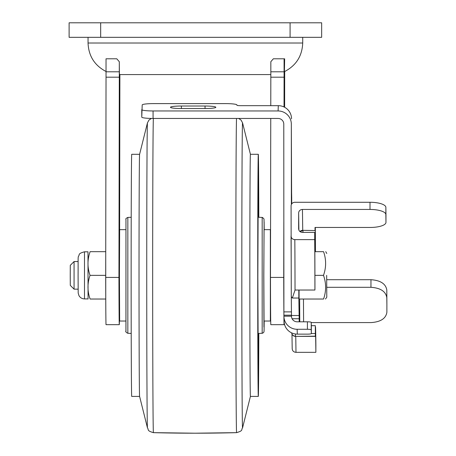 <?xml version="1.0" encoding="UTF-8"?>
<svg xmlns="http://www.w3.org/2000/svg" width="456" height="456" viewBox="0 0 456 456"><rect width="100%" height="100%" fill="white"/><g stroke="black" fill="none" stroke-linecap="round" stroke-linejoin="round"><path stroke-width="0.68" d="M100.673 22.8L69.107 22.8L69.107 37.324L100.673 37.324L100.673 22.8L321.657 22.8L321.657 37.324L100.673 37.324M270.83 74.573L119.614 74.573C119.512 73.992 119.386 77.104 119.301 61.708L116.764 58.79L106.037 58.79L106.037 71.791L119.301 71.791L119.301 61.708M284.088 71.791L284.088 58.79L273.361 58.79L270.83 61.708L270.83 71.791L284.088 71.791L284.082 77.189L270.824 77.189L270.83 71.791M284.652 58.79L284.407 71.655L284.088 58.79M283.883 312.867A78.922 0.376 -90 0 1 283.735 277.419L270.476 277.419A78.922 0.376 90 0 0 270.824 324.672L284.082 324.672A78.922 0.376 -90 0 1 283.906 315.392M284.168 322.489A78.922 0.376 -90 0 1 284.082 324.672M283.735 277.419L283.831 222.403M284.031 106.972L284.082 77.189M270.476 277.419L270.756 118.457M270.773 105.672L270.824 77.189M119.301 71.791L119.295 77.189L106.037 77.189L106.037 71.791M119.495 306.985L119.483 313.215A78.922 0.376 -90 0 1 119.29 324.672A78.922 0.376 -90 0 1 118.948 277.419L119.295 77.189M118.948 277.419L105.689 277.419L106.037 77.189M105.689 277.419A78.922 0.376 90 0 0 106.031 324.672L119.29 324.672M119.632 229.938L119.894 74.573M284.63 107.274L284.686 71.524M125.81 321.035L119.654 321.035L119.438 275.356L119.654 229.67L125.81 229.67M139.593 396.401A121.068 0.576 90 0 1 139.029 275.356A121.068 0.576 90 0 1 139.593 154.31L131.71 154.288A121.068 0.576 90 0 0 131.14 275.356A121.068 0.576 90 0 0 131.71 396.418L139.599 396.418L147.448 427.842C149.021 429.769 146.382 430.595 153.421 432.653A1578.461 1578.444 -90 0 0 236.59 432.653L236.618 432.653M258.808 217.278A121.068 0.576 90 0 0 258.301 154.288L250.412 154.288A121.068 0.576 90 0 0 249.837 275.356A121.068 0.576 90 0 0 250.412 396.418L258.301 396.418A121.068 0.576 90 0 0 258.808 333.433M258.301 154.288A121.068 0.576 90 0 0 257.731 275.356A121.068 0.576 90 0 0 258.301 396.418M270.545 299.364L270.362 321.035L264.047 321.035L263.83 275.356L264.047 229.67L270.362 229.67L270.533 246.781M270.362 321.035L270.362 229.67M215.848 107.285A10.853 1.265 180 0 1 204.944 108.545L181.271 108.545A10.853 1.265 180 0 1 170.47 107.291A10.853 1.265 180 0 1 181.374 106.02L205.046 106.02A10.853 1.265 180 0 1 215.848 107.28A10.853 1.265 180 0 1 215.848 107.285M311.22 329.83L311.345 333.587A3.79 0.547 180 0 1 307.572 334.134L297.312 334.134A13.235 13.093 178.1 0 1 284.094 321.469L283.94 316.618A13.235 13.093 -1.9 0 0 297.152 329.283L307.412 329.283L307.418 321.811A3.79 0.547 0 0 1 311.226 322.358L311.22 329.83A3.79 0.547 180 0 0 307.412 329.283M291.464 316.19L283.928 316.19A13.235 13.093 -1.9 0 0 283.94 316.618M311.345 326.114L311.345 333.587L311.345 326.114A3.79 0.547 0 0 1 311.345 326.12L311.226 322.358M307.418 321.811L297.158 321.811A5.683 5.62 -1.9 0 1 291.487 316.373M291.601 192.54L291.709 197.995A13.235 12.876 178.9 0 1 291.709 198.263L291.601 192.808A13.235 12.876 -1.1 0 0 291.601 192.54A13.235 12.876 -1.1 0 0 291.595 192.329M291.601 192.808L291.327 124.1A13.235 13.144 -177.7 0 0 278.086 110.962L278.302 105.672A13.235 13.144 2.3 0 1 291.544 118.816M291.401 315.181L283.9 315.181L283.78 124.1A5.683 5.643 -177.7 0 0 278.092 118.457L153.079 118.457A11.366 1.322 180 0 1 141.77 117.141A11.366 1.322 180 0 1 141.77 117.135L141.765 109.651A11.366 1.322 -0 0 0 141.765 109.639A11.366 1.322 -0 0 0 153.073 110.962L278.086 110.962M278.302 105.672L240.665 105.672A3.79 0.439 180 0 1 236.898 105.233L236.898 105.239M141.77 117.141L142.204 104.931A11.366 1.322 -0 0 1 153.621 103.609L225.6 103.609A11.366 1.322 -0 0 1 236.909 104.926L236.909 104.931A11.366 1.322 -0 0 0 236.909 104.926L236.898 105.233M291.327 124.1L291.373 204.487M291.703 203.895L291.709 198.263M283.9 315.181L283.928 316.19M284.173 322.552L284.116 321.896M314.919 290.033A87.398 0.416 -90 0 0 314.703 239.628L314.714 232.412A94.979 0.45 -90 0 1 314.953 287.554L314.919 290.033L298.817 290.033L298.834 298.036L292.359 298.036L291.27 296.588A91.189 0.433 90 0 0 291.036 236.1M314.714 232.412L302.402 232.412C300.099 232.195 298.84 230.992 298.623 228.809A98.764 0.467 -90 0 1 298.623 228.889M298.623 228.849L298.646 213.032A3.79 3.585 179.2 0 1 302.442 209.446L302.733 230.337A3.79 3.585 -0.8 0 0 299.917 231.523M298.817 290.033L295.032 290.033L292.359 298.036M314.703 239.628L294.815 239.628A87.398 0.416 -90 0 1 295.032 290.033M311.334 325.687L315.318 325.687L315.358 336.34A189.417 0.901 -90 0 1 315.484 334.47A189.417 0.901 -90 0 1 315.865 352.334L295.978 352.334C293.675 352.117 292.416 350.915 292.193 348.726L291.977 334.06M315.318 325.687L315.364 328.594A196.992 0.935 -90 0 1 315.484 326.895A196.992 0.935 -90 0 1 315.877 345.124L315.865 352.334M299.216 321.771L298.834 298.036M315.05 230.542L302.733 230.337L315.05 230.542L315.085 227.453M315.37 251.678L315.244 227.453M315.455 251.678L315.324 227.453M370.01 202.276A15.783 5.09 0.1 0 1 385.867 207.366L385.856 214.537A15.783 5.09 -179.9 0 0 369.998 209.446L370.01 202.276L294.878 202.276A3.79 3.585 -0.8 0 0 291.082 205.861L291.27 296.599M370.945 287.303L370.962 279.705C380.481 280.36 385.765 283.803 386.808 290.027L386.796 297.625C385.753 291.401 380.469 287.958 370.945 287.303L326.866 287.303M370.962 279.705L326.884 279.705M311.231 322.58L371.161 322.58C380.674 321.925 385.918 318.482 386.882 312.263L386.893 304.768M386.893 304.716L386.796 297.625M386.893 304.659L386.808 290.027M315.045 230.337L315.005 227.453L370.249 227.453A15.783 5.09 -179.9 0 0 385.964 222.385A15.783 5.09 -179.9 0 0 385.964 222.357L385.975 215.186A15.783 5.09 0.1 0 1 385.975 215.215A15.783 5.09 0.1 0 1 385.975 215.238M385.856 214.537L385.964 222.357M385.975 215.186L385.867 207.366M369.998 209.446L302.442 209.446M291.031 236.02C291.247 238.203 292.507 239.406 294.815 239.628M291.298 296.845L291.492 316.629M299.221 318.744L292.096 318.744M315.313 333.513L311.345 333.513M84.491 251.803L84.491 298.908C82.051 298.817 80.205 297.728 78.956 295.63L78.187 293.008L78.096 275.356C78.193 260.433 77.953 257.452 78.392 256.483C79.999 254.425 77.452 253.77 84.491 251.803L87.985 251.803L88.059 299.033M90.237 299.033L90.111 299.033C87.307 291.156 87.29 283.267 90.043 275.356L105.695 275.356M74.071 289.167L70.287 285.376L70.235 275.356L70.287 265.329L74.071 261.544L74.071 289.167L78.13 289.167M90.111 299.033L105.758 299.033L105.729 253.393M90.043 275.356C87.29 267.484 87.307 259.589 90.111 251.678L105.735 251.678M326.678 275.356L326.781 297.226L326.678 275.356M314.925 275.356L323.498 275.356C326.296 283.227 326.319 291.116 323.56 299.033L299.096 299.033L299.068 290.033M325.459 299.033L326.781 297.226M314.845 251.678L323.56 251.678C326.319 259.549 326.296 267.444 323.498 275.356M290.09 37.324L290.09 22.8M88.048 37.324L88.048 43.006L302.716 43.006C302.174 56.105 296.069 65.658 284.407 71.655M125.964 219.382L125.964 331.33M127.84 333.285C126.027 332.452 125.394 331.637 125.93 330.845L125.959 219.336C125.491 218.903 126.118 218.264 127.84 217.426L127.84 333.285L131.208 333.433M139.593 154.31L147.448 122.864A152.515 0.724 90 0 0 146.741 275.356A152.515 0.724 90 0 0 147.448 427.842M153.37 118.457A157.297 0.747 90 0 0 152.674 280.976A157.297 0.747 90 0 0 153.421 432.653L195.008 433.2L236.59 432.653C243.715 430.527 240.905 429.877 242.563 427.842A152.515 0.724 90 0 1 242.552 427.87A152.515 0.724 90 0 1 241.828 275.356A152.515 0.724 90 0 1 242.552 122.835A152.515 0.724 90 0 1 242.563 122.864L250.418 154.288M236.539 118.457A157.297 0.747 90 0 0 235.849 280.987A157.297 0.747 90 0 0 236.59 432.653M258.666 217.273A95.811 0.456 90 0 0 258.301 179.544A95.811 0.456 90 0 0 257.851 275.356A95.811 0.456 90 0 0 258.301 371.167A95.811 0.456 90 0 0 258.666 333.439M257.942 217.238L262.177 217.426L262.177 333.285L257.942 333.467M262.531 217.472L264.013 218.994L264.201 229.67L264.127 222.015L263.785 275.356L263.944 327.066L264.201 321.035L264.058 331.375L263.659 332.498L262.451 333.25M297.312 334.134L297.152 329.283M153.073 110.962L153.079 118.457M205.046 106.02L205.052 108.545M181.374 106.02L181.374 108.545M283.883 311.875L291.355 311.875M295.727 336.374A189.417 0.901 -90 0 1 295.978 352.334M295.431 334.003L295.465 336.175A3.79 3.585 179.2 0 1 291.692 332.897A3.79 3.79 0 0 0 295.471 336.374L315.352 336.175M298.885 230.132L298.646 213.032M302.966 230.542L302.978 232.412M299.78 321.811L299.643 299.033M303.462 299.033L303.599 321.811M298.988 315.506L291.412 315.506M302.716 43.006L302.716 37.324M88.048 43.006C88.589 56.105 94.694 65.658 106.356 71.655M127.84 217.426L131.208 217.278M147.448 122.864L148.975 120.059L151.398 118.446M258.256 180.211L257.851 277.066L258.256 370.5M250.418 396.418L242.563 427.842M238.653 118.457L241.042 120.059L242.563 122.864M315.358 336.374L295.471 336.374M302.738 230.542L300.065 231.642M385.975 215.215L385.964 222.385M84.491 298.908L87.985 298.908M74.071 261.544L78.13 261.544M326.781 253.485L325.738 251.678"/></g></svg>
